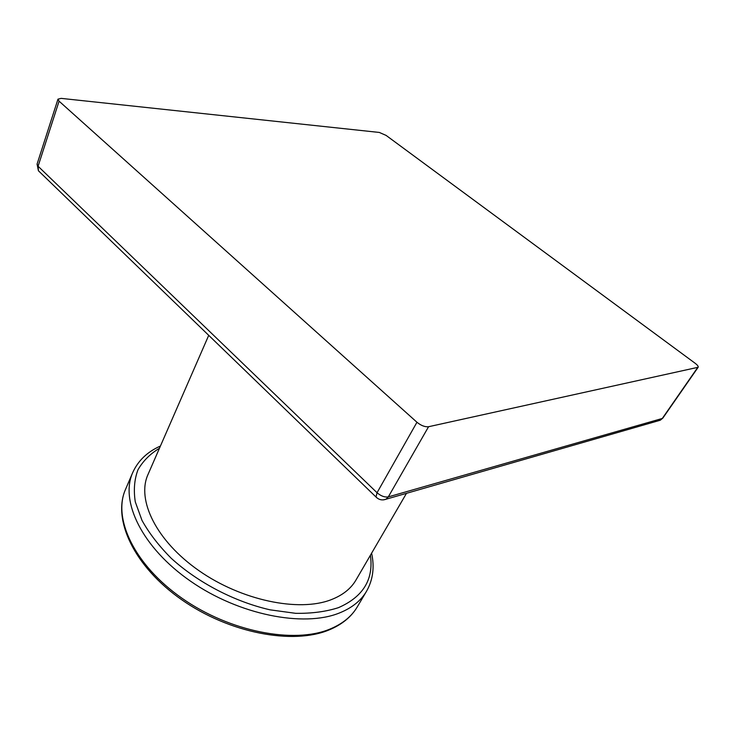<?xml version="1.0" encoding="UTF-8"?>
<svg xmlns="http://www.w3.org/2000/svg" width="735" height="735" viewBox="0 0 735 735"><rect width="100%" height="100%" fill="white"/><g stroke="black" fill="none" stroke-linecap="round" stroke-linejoin="round"><path stroke-width="1.1" d="M39.791 172.091L38.422 170.759L38.082 166.257L377.046 492.726L416.956 422.257L59.076 101.173L38.082 166.257L37.072 164.116L57.982 99.151L61.124 98.371L379.324 132.447L386.114 135.415L695.145 363.274C697.497 365.084 698.498 366.416 698.149 367.27L428.569 426.723L388.319 496.878L662.299 418.463L697.644 367.564M57.982 99.151L59.076 101.173M416.956 422.257C421.091 425.602 424.959 427.09 428.569 426.723M406.483 493.332L355.951 580.062C350.907 588.726 342.593 595.295 330.998 599.76C298.768 612.283 241.493 600.495 198.882 570.617C156.132 540.822 136.453 499.782 147.983 474.553L208.722 335.344M376.926 497.88L376.008 497.007L377.046 492.726C380.95 496.079 384.708 497.457 388.319 496.878L385.967 499.24L660.25 420.236L662.832 418.114L698.149 367.27M37.072 164.116L38.422 170.759L376.008 497.007C378.892 499.837 382.209 500.581 385.967 499.24L383.33 499.892M662.832 418.114L660.25 420.236L658.367 420.778M329.987 629.068C294.138 644.117 229.89 631.861 182.124 598.336C134.202 564.912 112.556 518.267 125.529 489.372C112.179 519.452 134.009 566.363 181.508 599.613C228.925 632.982 292.732 645.247 329.161 629.904C341.977 624.548 351.339 616.895 357.247 606.935C351.596 616.49 342.51 623.877 329.987 629.068M371.607 553.198C374.666 567.218 372.967 579.924 366.508 591.308C360.94 600.734 351.89 607.964 339.377 612.999C303.537 627.589 238.838 614.846 190.503 581.155C142.02 547.557 119.869 501.132 132.677 472.678L125.529 489.372M370.385 555.283C373.83 579.373 363.182 596.829 338.449 607.661C326.009 611.667 311.75 613.56 295.672 613.33L270.103 609.839C234.584 601.735 197.825 582.552 171.255 558.306C158.907 545.884 149.159 533.261 142.011 520.426L135.286 501.867C133.467 490.052 134.358 479.367 137.959 469.803C142.985 461.047 150.151 453.872 159.449 448.267M160.414 446.053C147.285 451.86 138.042 460.735 132.677 472.678M366.508 591.308L357.247 606.935"/></g></svg>
